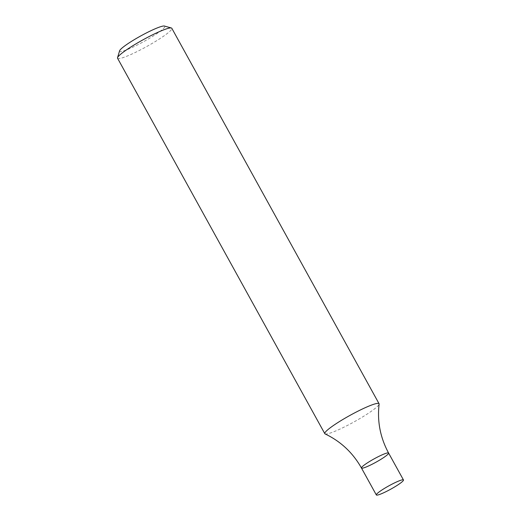 <?xml version="1.0" encoding="UTF-8"?>
<svg xmlns="http://www.w3.org/2000/svg" width="521" height="521" viewBox="0 0 521 521"><rect width="100%" height="100%" fill="white"/><g stroke="black" fill="none" stroke-linecap="round" stroke-linejoin="round"><path stroke-width="0.39" stroke-dasharray="2.6 1.95" d="M117.557 58.241A30.986 3.829 151.1 0 0 146.538 46.623A30.986 3.829 151.1 0 0 171.819 28.29M325.078 433.908A30.986 3.829 151.1 0 0 368.373 413.27A30.986 3.829 151.1 0 0 379.119 404.075M119.589 50.817A25.822 3.191 151.1 0 0 143.75 41.576A25.822 3.191 151.1 0 0 164.447 26.05M388.601 453.055A15.493 1.915 -28.9 0 1 375.96 462.218A15.493 1.915 -28.9 0 1 361.47 468.027"/><path stroke-width="0.78" d="M379.06 403.716L171.819 28.29A30.986 3.829 151.1 0 0 171.376 27.991A30.986 3.829 151.1 0 0 166.349 28.909A30.986 3.829 151.1 0 0 136.749 43.386A30.986 3.829 151.1 0 0 117.538 57.707A30.986 3.829 151.1 0 0 117.557 58.241L324.804 433.667A30.986 3.829 151.1 0 0 325.078 433.908C340.721 441.378 352.854 452.749 361.47 468.027A15.493 1.915 -28.9 0 1 366.817 463.254A15.493 1.915 -28.9 0 1 380.662 455.51A15.493 1.915 -28.9 0 1 388.601 453.055A15.493 1.915 -28.9 0 1 375.96 462.218A15.493 1.915 -28.9 0 1 361.47 468.027A15.493 1.915 -28.9 0 1 366.817 463.254A15.493 1.915 -28.9 0 1 380.662 455.51A15.493 1.915 -28.9 0 1 388.601 453.055C380.265 437.62 377.1 421.294 379.119 404.075A30.986 3.829 151.1 0 0 379.06 403.716A30.986 3.829 151.1 0 0 373.59 404.335A30.986 3.829 151.1 0 0 335.491 424.114A30.986 3.829 151.1 0 0 324.804 433.667M171.376 27.991L164.447 26.05A25.822 3.191 151.1 0 0 160.26 26.818A25.822 3.191 151.1 0 0 135.597 38.88A25.822 3.191 151.1 0 0 119.589 50.817L117.538 57.707M381.678 490.17A15.493 1.915 -28.9 0 1 395.524 482.433A15.493 1.915 -28.9 0 1 403.462 479.971A15.493 1.915 -28.9 0 1 390.822 489.141A15.493 1.915 -28.9 0 1 376.331 494.95A15.493 1.915 -28.9 0 1 381.678 490.17M403.462 479.971L388.601 453.055M376.331 494.95L361.47 468.027"/></g></svg>
